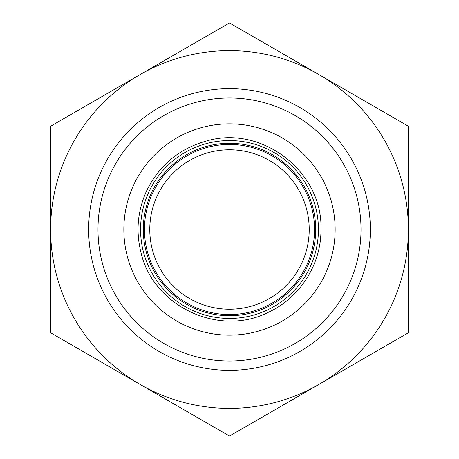 <?xml version="1.0" encoding="UTF-8"?>
<svg xmlns="http://www.w3.org/2000/svg" width="459" height="459" viewBox="0 0 459 459"><rect width="100%" height="100%" fill="white"/><g stroke="black" fill="none" stroke-linecap="round" stroke-linejoin="round"><path stroke-width="0.69" d="M50.622 332.775L50.622 229.5A178.878 178.878 0 0 0 140.064 384.412L50.622 332.775M50.622 126.225L140.064 74.587A178.878 178.878 0 0 0 50.622 229.5L50.622 126.225M229.5 22.95L318.936 74.587A178.878 178.878 0 0 0 140.064 74.587L229.5 22.95M318.936 74.587L408.378 126.225L408.378 229.5A178.878 178.878 0 0 0 318.936 74.587M408.378 229.5L408.378 332.775L318.936 384.412A178.878 178.878 0 0 0 408.378 229.5M318.936 384.412L229.5 436.05L140.064 384.412A178.878 178.878 0 0 0 318.936 384.412M229.5 315.712A86.212 86.212 0 0 0 304.162 186.394A86.212 86.212 0 0 0 154.838 186.394A86.212 86.212 0 0 0 229.5 315.712M229.5 309.217A79.717 79.717 0 0 0 298.539 189.642A79.717 79.717 0 0 0 160.461 189.642A79.717 79.717 0 0 0 229.5 309.217M361.015 229.5A131.515 131.515 0 0 1 163.743 343.395A131.515 131.515 0 0 1 163.743 115.605A131.515 131.515 0 0 1 361.015 229.5M370.344 229.5A140.844 140.844 0 0 0 229.5 88.656A140.844 140.844 0 0 0 88.656 229.5A140.844 140.844 0 0 0 229.5 370.344A140.844 140.844 0 0 0 370.344 229.5M229.5 144.453A85.047 85.047 0 0 0 155.848 272.021A85.047 85.047 0 0 0 303.152 272.021A85.047 85.047 0 0 0 229.5 144.453M229.5 314.547A85.047 85.047 0 0 1 155.848 186.979A85.047 85.047 0 0 1 303.152 186.979A85.047 85.047 0 0 1 229.5 314.547M229.5 335.156A105.656 105.656 0 0 0 321.002 176.675A105.656 105.656 0 0 0 137.998 176.675A105.656 105.656 0 0 0 229.5 335.156M229.5 318.431A88.931 88.931 0 0 0 306.52 185.034A88.931 88.931 0 0 0 152.48 185.034A88.931 88.931 0 0 0 229.5 318.431M320.961 229.5C323.016 171.964 261.974 124.613 206.757 140.913C179.371 148.538 159.365 165.085 146.742 190.56C137.631 210.44 135.692 231.003 140.913 252.243C152.893 306.285 219.172 337.474 268.44 312.258C299.985 297.845 321.352 264.183 320.961 229.5"/></g></svg>
